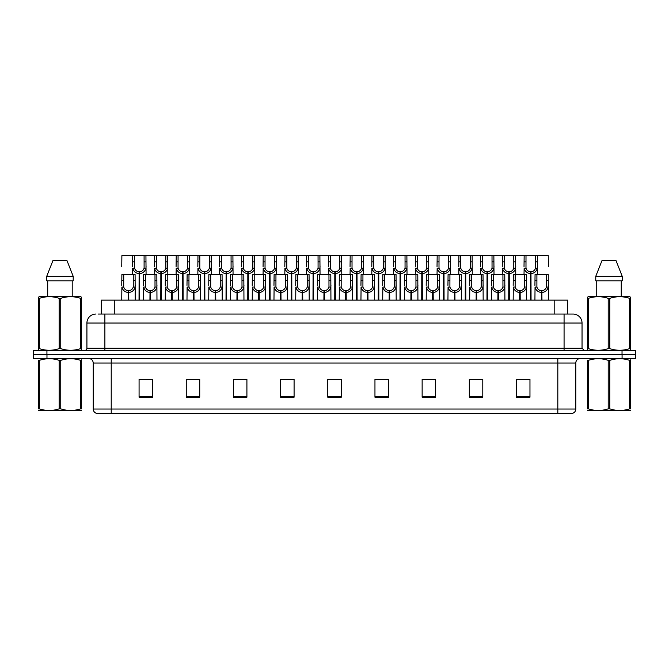 <?xml version="1.0" encoding="UTF-8"?>
<svg xmlns="http://www.w3.org/2000/svg" width="669" height="669" viewBox="0 0 669 669"><rect width="100%" height="100%" fill="white"/><g stroke="black" fill="none" stroke-linecap="round" stroke-linejoin="round"><path stroke-width="1" d="M101.303 314.054L101.303 300.13L567.655 300.13L567.655 314.054M575.792 409.035C575.666 411.192 574.587 412.631 572.555 413.35L557.821 413.35L557.821 409.035L575.792 409.035L575.792 363.033A4.491 4.491 0 0 1 580.291 358.534M557.821 413.35L96.487 413.35A4.491 4.491 0 0 1 93.25 409.035L93.25 363.033C92.983 360.298 91.486 358.801 88.76 358.534M622.07 358.534L635.55 358.534L635.55 354.495L33.45 354.495L33.45 350.447L46.93 350.447L46.93 354.495L622.07 354.495L622.07 358.534L33.492 358.534L33.492 354.495M529.965 397.219L529.965 379.248L516.485 379.248L516.485 397.219L529.965 397.219M482.792 397.219L482.792 379.248L469.312 379.248L469.312 397.219L482.792 397.219M435.611 397.219L435.611 379.248L422.139 379.248L422.139 397.219L435.611 397.219M388.438 397.219L388.438 379.248L374.958 379.248L374.958 397.219L388.438 397.219M152.557 397.219L152.557 379.248L139.077 379.248L139.077 397.219L152.557 397.219M199.73 397.219L199.73 379.248L186.258 379.248L186.258 397.219L199.73 397.219M246.911 397.219L246.911 379.248L233.431 379.248L233.431 397.219L246.911 397.219M294.084 397.219L294.084 379.248L280.604 379.248L280.604 397.219L294.084 397.219M341.265 397.219L341.265 379.248L327.785 379.248L327.785 397.219L341.265 397.219M635.55 358.534L635.55 354.495M429.565 379.34L425.4 379.248M473.05 379.248L479.79 379.34M527.389 379.248L523.283 379.248M516.543 379.248L529.965 379.34M288.18 379.34L284.082 379.248M244.687 379.34L240.589 379.248M233.849 379.248L246.911 379.34M190.356 379.34L197.096 379.34M146.862 379.248L142.698 379.248M386.072 379.248L381.907 379.248M375.167 379.34L388.438 379.34M331.673 379.34L338.414 379.34M294.084 379.34L280.604 379.34M152.557 379.34L139.077 379.34M435.611 379.34L422.139 379.34M98.293 314.054L570.866 314.054M98.092 314.054L104.891 314.054L104.891 323.043L86.92 323.043L86.92 348.206A2.25 2.25 0 0 1 84.67 350.447M95.901 314.054A8.99 8.99 0 0 0 86.92 323.043M573.057 314.054A8.99 8.99 0 0 1 582.038 323.043L564.067 323.043L564.067 314.054L572.915 314.054M582.038 323.043L582.038 348.206L584.288 350.447M635.508 350.447L635.508 354.495L635.508 350.447L46.93 350.447M139.035 300.13L139.119 271.823C136.81 271.589 135.289 270.368 134.553 268.169L134.578 255.65L145.934 255.65L146.068 274.516M139.035 273.621C135.69 273.245 133.583 271.422 132.713 268.169L132.587 274.516M132.587 266.555L132.73 255.65L134.578 255.65M139.545 300.13L139.545 271.823C141.853 271.589 143.375 270.368 144.103 268.169L144.086 255.65M139.545 271.823L139.629 300.13M139.119 271.823L139.119 300.13M146.068 266.555L145.951 268.169C145.081 271.422 142.974 273.245 139.629 273.621M132.73 255.65L121.883 255.65L121.75 266.555M128.197 300.13L128.272 290.697C125.964 290.455 124.451 289.234 123.715 287.034L123.74 274.516L135.088 274.516L135.23 300.13M128.197 292.487C124.844 292.11 122.736 290.296 121.875 287.034L121.75 300.13M121.75 285.429L121.883 274.516L123.74 274.516M128.707 300.13L128.707 290.697C131.015 290.455 132.529 289.234 133.265 287.034L133.24 274.516M128.707 290.697L128.782 300.13M128.272 290.697L128.272 300.13M135.23 285.429L135.105 287.034C134.243 290.296 132.136 292.11 128.782 292.487M81.359 410.49L38.559 410.49M80.564 360.357L81.359 360.357C81.359 358.174 81.359 358.174 81.359 360.357L81.359 408.843C81.359 411.017 81.359 411.017 81.359 408.843C81.359 411.017 81.359 411.017 81.359 408.843L80.564 408.843L80.564 360.357C73.983 358.174 67.385 358.174 60.754 360.357L59.165 360.357C52.592 358.174 45.985 358.174 39.354 360.357L38.559 360.357C38.559 358.174 38.559 358.174 38.559 360.357L38.559 408.843C38.559 411.017 38.559 411.017 38.559 408.843L39.354 408.843C45.927 411.017 52.533 411.017 59.165 408.843L59.165 360.357M60.754 360.357L60.754 408.843C67.326 411.017 73.933 411.017 80.564 408.843M60.754 408.843L59.165 408.843M81.359 359.144L81.074 358.534M39.354 360.357L39.354 408.843M81.074 350.447L81.359 348.633L80.564 348.633L80.564 298.349C73.983 296.175 67.385 296.175 60.754 298.349L59.165 298.349C52.592 296.175 45.985 296.175 39.354 298.349L38.559 298.349L38.559 297.111L39.605 296.534L38.559 297.111L38.559 349.201M60.754 298.349L60.754 348.633C67.326 350.807 73.933 350.807 80.564 348.633M60.754 348.633L59.165 348.633L59.165 298.349M39.354 298.349L39.354 348.633C45.927 350.807 52.533 350.807 59.165 348.633M39.354 348.633L38.559 348.633L38.844 350.447M81.359 303.274L81.359 297.111L80.313 296.534L81.359 297.111L81.359 298.349L80.564 298.349M80.313 296.534L39.605 296.534M66.975 260.592L73.197 276.314L66.975 260.592L52.943 260.592L46.721 276.314L46.721 280.813L73.197 280.813L73.197 276.314L46.721 276.314L52.943 260.592M47.708 280.813L47.708 296.534M72.21 296.534L72.21 280.813L72.21 296.534M81.359 298.349L81.359 349.201M630.39 410.49L587.599 410.49M629.596 360.357L630.39 360.357C630.39 358.174 630.39 358.174 630.39 360.357L630.39 408.843C630.39 411.017 630.39 411.017 630.39 408.843C630.39 411.017 630.39 411.017 630.39 408.843L629.596 408.843L629.596 360.357C623.023 358.174 616.425 358.174 609.794 360.357L608.205 360.357C601.623 358.174 595.025 358.174 588.394 360.357L587.599 360.357C587.599 358.174 587.599 358.174 587.599 360.357L587.599 408.843C587.599 411.017 587.599 411.017 587.599 408.843L588.394 408.843C594.967 411.017 601.573 411.017 608.205 408.843L608.205 360.357M609.794 360.357L609.794 408.843C616.366 411.017 622.973 411.017 629.596 408.843M609.794 408.843L608.205 408.843M630.39 359.144L630.114 358.534M588.394 360.357L588.394 408.843M630.114 350.447L630.39 348.633L629.596 348.633L629.596 298.349C623.023 296.175 616.425 296.175 609.794 298.349L608.205 298.349C601.623 296.175 595.025 296.175 588.394 298.349L587.599 298.349L587.599 297.111L588.636 296.534L587.599 297.111L587.599 349.201M609.794 298.349L609.794 348.633C616.366 350.807 622.973 350.807 629.596 348.633M609.794 348.633L608.205 348.633L608.205 298.349M588.394 298.349L588.394 348.633C594.967 350.807 601.573 350.807 608.205 348.633M588.394 348.633L587.599 348.633L587.884 350.447M630.39 303.274L630.39 297.111L629.353 296.534L630.39 297.111L630.39 298.349L629.596 298.349M629.353 296.534L588.636 296.534M616.015 260.592L622.229 276.314L616.015 260.592L601.983 260.592L595.761 276.314L595.761 280.813L622.229 280.813L622.229 276.314L595.761 276.314L601.983 260.592M596.74 280.813L596.74 296.534M621.25 296.534L621.25 280.813M630.39 298.349L630.39 349.201M160.786 300.13L160.861 271.823C158.553 271.589 157.031 270.368 156.303 268.169L156.32 255.65L167.676 255.65L167.819 274.516M160.786 273.621C157.432 273.245 155.325 271.422 154.455 268.169L154.338 274.516M154.338 266.555L154.472 255.65L156.32 255.65M161.296 300.13L161.296 271.823C163.596 271.589 165.118 270.368 165.853 268.169L165.828 255.65M161.296 271.823L161.371 300.13M160.861 271.823L160.861 300.13M167.819 266.555L167.693 268.169C166.832 271.422 164.716 273.245 161.371 273.621M182.528 300.13L182.604 271.823C180.304 271.589 178.782 270.368 178.046 268.169L178.071 255.65L189.427 255.65L189.561 274.516M182.528 273.621C179.183 273.245 177.068 271.422 176.206 268.169L176.081 274.516M176.081 266.555L176.223 255.65L178.071 255.65M183.038 300.13L183.038 271.823C185.346 271.589 186.868 270.368 187.596 268.169L187.579 255.65M183.038 271.823L183.114 300.13M182.604 271.823L182.604 300.13M189.561 266.555L189.436 268.169C188.574 271.422 186.467 273.245 183.114 273.621M204.271 300.13L204.354 271.823C202.046 271.589 200.524 270.368 199.797 268.169L199.814 255.65L211.17 255.65L211.312 274.516M204.271 273.621C200.926 273.245 198.818 271.422 197.949 268.169L197.832 274.516M197.832 266.555L197.965 255.65L199.814 255.65M204.781 300.13L204.781 271.823C207.089 271.589 208.611 270.368 209.347 268.169L209.322 255.65M204.781 271.823L204.865 300.13M204.354 271.823L204.354 300.13M211.312 266.555L211.187 268.169C210.317 271.422 208.21 273.245 204.865 273.621M226.022 300.13L226.097 271.823C223.789 271.589 222.275 270.368 221.539 268.169L221.564 255.65L232.912 255.65L233.055 274.516M226.022 273.621C222.668 273.245 220.561 271.422 219.7 268.169L219.574 274.516M219.574 266.555L219.716 255.65L221.564 255.65M226.532 300.13L226.532 271.823C228.84 271.589 230.353 270.368 231.089 268.169L231.064 255.65M226.532 271.823L226.607 300.13M226.097 271.823L226.097 300.13M233.055 266.555L232.929 268.169C232.068 271.422 229.96 273.245 226.607 273.621M145.934 255.65L154.472 255.65M167.676 255.65L176.223 255.65M189.427 255.65L197.965 255.65M211.17 255.65L219.716 255.65M149.94 300.13L150.023 290.697C147.715 290.455 146.193 289.234 145.457 287.034L145.482 274.516L156.839 274.516L156.972 300.13M149.94 292.487C146.595 292.11 144.487 290.296 143.618 287.034L143.492 300.13M143.492 285.429L143.634 274.516L145.482 274.516M150.45 300.13L150.45 290.697C152.758 290.455 154.28 289.234 155.007 287.034L154.991 274.516M150.45 290.697L150.525 300.13M150.023 290.697L150.023 300.13M156.972 285.429L156.855 287.034C155.986 290.296 153.878 292.11 150.525 292.487M171.69 300.13L171.766 290.697C169.458 290.455 167.936 289.234 167.208 287.034L167.225 274.516L178.581 274.516L178.723 300.13M171.69 292.487C168.337 292.11 166.23 290.296 165.36 287.034L165.243 300.13M165.243 285.429L165.377 274.516L167.225 274.516M172.201 300.13L172.201 290.697C174.5 290.455 176.022 289.234 176.758 287.034L176.733 274.516M172.201 290.697L172.276 300.13M171.766 290.697L171.766 300.13M178.723 285.429L178.598 287.034C177.728 290.296 175.621 292.11 172.276 292.487M193.433 300.13L193.508 290.697C191.209 290.455 189.687 289.234 188.951 287.034L188.976 274.516L200.332 274.516L200.466 300.13M193.433 292.487C190.08 292.11 187.972 290.296 187.111 287.034L186.986 300.13M186.986 285.429L187.128 274.516L188.976 274.516M193.943 300.13L193.943 290.697C196.251 290.455 197.765 289.234 198.501 287.034L198.484 274.516M193.943 290.697L194.018 300.13M193.508 290.697L193.508 300.13M200.466 285.429L200.34 287.034C199.479 290.296 197.372 292.11 194.018 292.487M215.175 300.13L215.259 290.697C212.951 290.455 211.429 289.234 210.702 287.034L210.718 274.516L222.075 274.516L222.208 300.13M215.175 292.487C211.83 292.11 209.723 290.296 208.853 287.034L208.736 300.13M208.736 285.429L208.87 274.516L210.718 274.516M215.686 300.13L215.686 290.697C217.994 290.455 219.516 289.234 220.243 287.034L220.226 274.516M215.686 290.697L215.769 300.13M215.259 290.697L215.259 300.13M222.208 285.429L222.091 287.034C221.222 290.296 219.114 292.11 215.769 292.487M236.926 300.13L237.002 290.697C234.694 290.455 233.18 289.234 232.444 287.034L232.469 274.516L243.817 274.516L243.959 300.13M236.926 292.487C233.573 292.11 231.466 290.296 230.604 287.034L230.479 300.13M230.479 285.429L230.613 274.516L232.469 274.516M237.436 300.13L237.436 290.697C239.745 290.455 241.258 289.234 241.994 287.034L241.969 274.516M237.436 290.697L237.512 300.13M237.002 290.697L237.002 300.13M243.959 285.429L243.834 287.034C242.972 290.296 240.865 292.11 237.512 292.487M258.669 300.13L258.752 290.697C256.444 290.455 254.922 289.234 254.187 287.034L254.212 274.516L265.568 274.516L265.702 300.13M258.669 292.487C255.324 292.11 253.217 290.296 252.347 287.034L252.221 300.13M252.221 285.429L252.364 274.516L254.212 274.516M259.179 300.13L259.179 290.697C261.487 290.455 263.009 289.234 263.737 287.034L263.72 274.516M259.179 290.697L259.263 300.13M258.752 290.697L258.752 300.13M265.702 285.429L265.585 287.034C264.715 290.296 262.608 292.11 259.263 292.487M280.42 300.13L280.495 290.697C278.187 290.455 276.665 289.234 275.937 287.034L275.954 274.516L287.31 274.516L287.453 300.13M280.42 292.487C277.066 292.11 274.959 290.296 274.089 287.034L273.972 300.13M273.972 285.429L274.106 274.516L275.954 274.516M280.93 300.13L280.93 290.697C283.23 290.455 284.751 289.234 285.487 287.034L285.462 274.516M280.93 290.697L281.005 300.13M280.495 290.697L280.495 300.13M287.453 285.429L287.327 287.034C286.457 290.296 284.35 292.11 281.005 292.487M302.162 300.13L302.237 290.697C299.938 290.455 298.416 289.234 297.68 287.034L297.705 274.516L309.061 274.516L309.195 300.13M302.162 292.487C298.809 292.11 296.702 290.296 295.84 287.034L295.715 300.13M295.715 285.429L295.857 274.516L297.705 274.516M302.672 300.13L302.672 290.697C304.98 290.455 306.494 289.234 307.23 287.034L307.213 274.516M302.672 290.697L302.748 300.13M302.237 290.697L302.237 300.13M309.195 285.429L309.07 287.034C308.208 290.296 306.101 292.11 302.748 292.487M323.905 300.13L323.988 290.697C321.68 290.455 320.158 289.234 319.431 287.034L319.447 274.516L330.804 274.516L330.938 300.13M323.905 292.487C320.56 292.11 318.452 290.296 317.583 287.034L317.466 300.13M317.466 285.429L317.599 274.516L319.447 274.516M324.415 300.13L324.415 290.697C326.723 290.455 328.245 289.234 328.972 287.034L328.956 274.516M324.415 290.697L324.498 300.13M323.988 290.697L323.988 300.13M330.938 285.429L330.821 287.034C329.951 290.296 327.843 292.11 324.498 292.487M345.656 300.13L345.731 290.697C343.423 290.455 341.909 289.234 341.173 287.034L341.198 274.516L352.546 274.516L352.688 300.13M345.656 292.487C342.302 292.11 340.195 290.296 339.334 287.034L339.208 300.13M339.208 285.429L339.35 274.516L341.198 274.516M346.166 300.13L346.166 290.697C348.474 290.455 349.987 289.234 350.723 287.034L350.698 274.516M346.166 290.697L346.241 300.13M345.731 290.697L345.731 300.13M352.688 285.429L352.563 287.034C351.702 290.296 349.594 292.11 346.241 292.487M367.398 300.13L367.482 290.697C365.174 290.455 363.652 289.234 362.916 287.034L362.941 274.516L374.297 274.516L374.431 300.13M367.398 292.487C364.053 292.11 361.946 290.296 361.076 287.034L360.951 300.13M360.951 285.429L361.093 274.516L362.941 274.516M367.908 300.13L367.908 290.697C370.216 290.455 371.738 289.234 372.466 287.034L372.449 274.516M367.908 290.697L367.992 300.13M367.482 290.697L367.482 300.13M374.431 285.429L374.314 287.034C373.444 290.296 371.337 292.11 367.992 292.487M389.149 300.13L389.224 290.697C386.916 290.455 385.394 289.234 384.667 287.034L384.683 274.516L396.04 274.516L396.182 300.13M389.149 292.487C385.796 292.11 383.688 290.296 382.819 287.034L382.701 300.13M382.701 285.429L382.835 274.516L384.683 274.516M389.659 300.13L389.659 290.697C391.959 290.455 393.481 289.234 394.217 287.034L394.192 274.516M389.659 290.697L389.734 300.13M389.224 290.697L389.224 300.13M396.182 285.429L396.056 287.034C395.187 290.296 393.079 292.11 389.734 292.487M410.891 300.13L410.967 290.697C408.667 290.455 407.145 289.234 406.409 287.034L406.434 274.516L417.791 274.516L417.924 300.13M410.891 292.487C407.546 292.11 405.431 290.296 404.569 287.034L404.444 300.13M404.444 285.429L404.586 274.516L406.434 274.516M411.402 300.13L411.402 290.697C413.71 290.455 415.232 289.234 415.959 287.034L415.942 274.516M411.402 290.697L411.477 300.13M410.967 290.697L410.967 300.13M417.924 285.429L417.799 287.034C416.938 290.296 414.83 292.11 411.477 292.487M432.634 300.13L432.718 290.697C430.41 290.455 428.888 289.234 428.16 287.034L428.177 274.516L439.533 274.516L439.667 300.13M432.634 292.487C429.289 292.11 427.182 290.296 426.312 287.034L426.195 300.13M426.195 285.429L426.329 274.516L428.177 274.516M433.144 300.13L433.144 290.697C435.452 290.455 436.974 289.234 437.702 287.034L437.685 274.516M433.144 290.697L433.228 300.13M432.718 290.697L432.718 300.13M439.667 285.429L439.55 287.034C438.68 290.296 436.573 292.11 433.228 292.487M454.385 300.13L454.46 290.697C452.152 290.455 450.638 289.234 449.903 287.034L449.928 274.516L461.276 274.516L461.418 300.13M454.385 292.487C451.031 292.11 448.924 290.296 448.063 287.034L447.937 300.13M447.937 285.429L448.079 274.516L449.928 274.516M454.895 300.13L454.895 290.697C457.203 290.455 458.717 289.234 459.452 287.034L459.427 274.516M454.895 290.697L454.97 300.13M454.46 290.697L454.46 300.13M461.418 285.429L461.292 287.034C460.431 290.296 458.324 292.11 454.97 292.487M476.127 300.13L476.211 290.697C473.903 290.455 472.381 289.234 471.645 287.034L471.67 274.516L483.026 274.516L483.16 300.13M476.127 292.487C472.782 292.11 470.675 290.296 469.805 287.034L469.68 300.13M469.68 285.429L469.822 274.516L471.67 274.516M476.637 300.13L476.637 290.697C478.945 290.455 480.467 289.234 481.195 287.034L481.178 274.516M476.637 290.697L476.721 300.13M476.211 290.697L476.211 300.13M483.16 285.429L483.043 287.034C482.173 290.296 480.066 292.11 476.721 292.487M497.878 300.13L497.953 290.697C495.645 290.455 494.123 289.234 493.396 287.034L493.413 274.516L504.769 274.516L504.911 300.13M497.878 292.487C494.525 292.11 492.417 290.296 491.548 287.034L491.431 300.13M491.431 285.429L491.564 274.516L493.413 274.516M498.388 300.13L498.388 290.697C500.688 290.455 502.21 289.234 502.946 287.034L502.921 274.516M498.388 290.697L498.464 300.13M497.953 290.697L497.953 300.13M504.911 285.429L504.786 287.034C503.924 290.296 501.809 292.11 498.464 292.487M519.621 300.13L519.696 290.697C517.396 290.455 515.874 289.234 515.138 287.034L515.163 274.516L526.52 274.516L526.654 300.13M519.621 292.487C516.276 292.11 514.16 290.296 513.299 287.034L513.173 300.13M513.173 285.429L513.315 274.516L515.163 274.516M520.131 300.13L520.131 290.697C522.439 290.455 523.961 289.234 524.688 287.034L524.672 274.516M520.131 290.697L520.206 300.13M519.696 290.697L519.696 300.13M526.654 285.429L526.528 287.034C525.667 290.296 523.559 292.11 520.206 292.487M541.363 300.13L541.447 290.697C539.139 290.455 537.617 289.234 536.889 287.034L536.906 274.516L548.262 274.516L548.404 300.13M541.363 292.487C538.018 292.11 535.911 290.296 535.041 287.034L534.924 300.13M534.924 285.429L535.058 274.516L536.906 274.516M541.873 300.13L541.873 290.697C544.181 290.455 545.703 289.234 546.439 287.034L546.414 274.516M541.873 290.697L541.957 300.13M541.447 290.697L541.447 300.13M548.404 285.429L548.279 287.034C547.409 290.296 545.302 292.11 541.957 292.487M247.764 300.13L247.848 271.823C245.54 271.589 244.018 270.368 243.282 268.169L243.307 255.65L254.663 255.65L254.797 274.516M247.764 273.621C244.419 273.245 242.312 271.422 241.442 268.169L241.317 274.516M241.317 266.555L241.459 255.65L243.307 255.65M248.274 300.13L248.274 271.823C250.582 271.589 252.104 270.368 252.832 268.169L252.815 255.65M248.274 271.823L248.358 300.13M247.848 271.823L247.848 300.13M254.797 266.555L254.68 268.169C253.81 271.422 251.703 273.245 248.358 273.621M269.515 300.13L269.59 271.823C267.282 271.589 265.76 270.368 265.033 268.169L265.049 255.65L276.406 255.65L276.548 274.516M269.515 273.621C266.162 273.245 264.054 271.422 263.193 268.169L263.068 274.516M263.068 266.555L263.201 255.65L265.049 255.65M270.025 300.13L270.025 271.823C272.325 271.589 273.847 270.368 274.583 268.169L274.558 255.65M270.025 271.823L270.1 300.13M269.59 271.823L269.59 300.13M276.548 266.555L276.422 268.169C275.561 271.422 273.445 273.245 270.1 273.621M291.258 300.13L291.333 271.823C289.033 271.589 287.511 270.368 286.775 268.169L286.8 255.65L298.157 255.65L298.29 274.516M291.258 273.621C287.913 273.245 285.797 271.422 284.935 268.169L284.81 274.516M284.81 266.555L284.952 255.65L286.8 255.65M291.768 300.13L291.768 271.823C294.076 271.589 295.598 270.368 296.325 268.169L296.308 255.65M291.768 271.823L291.843 300.13M291.333 271.823L291.333 300.13M298.29 266.555L298.173 268.169C297.304 271.422 295.196 273.245 291.843 273.621M313 300.13L313.084 271.823C310.776 271.589 309.254 270.368 308.526 268.169L308.543 255.65L319.899 255.65L320.041 274.516M313 273.621C309.655 273.245 307.548 271.422 306.678 268.169L306.561 274.516M306.561 266.555L306.695 255.65L308.543 255.65M313.51 300.13L313.51 271.823C315.818 271.589 317.34 270.368 318.076 268.169L318.051 255.65M313.51 271.823L313.594 300.13M313.084 271.823L313.084 300.13M320.041 266.555L319.916 268.169C319.046 271.422 316.939 273.245 313.594 273.621M232.912 255.65L241.459 255.65M254.663 255.65L263.201 255.65M276.406 255.65L284.952 255.65M298.157 255.65L306.695 255.65M334.751 300.13L334.826 271.823C332.518 271.589 331.004 270.368 330.269 268.169L330.294 255.65L341.642 255.65L341.784 274.516M334.751 273.621C331.398 273.245 329.29 271.422 328.429 268.169L328.303 274.516M328.303 266.555L328.446 255.65L330.294 255.65M335.261 300.13L335.261 271.823C337.569 271.589 339.083 270.368 339.819 268.169L339.793 255.65M335.261 271.823L335.336 300.13M334.826 271.823L334.826 300.13M341.784 266.555L341.658 268.169C340.797 271.422 338.69 273.245 335.336 273.621M356.493 300.13L356.577 271.823C354.269 271.589 352.747 270.368 352.019 268.169L352.036 255.65L363.392 255.65L363.526 274.516M356.493 273.621C353.148 273.245 351.041 271.422 350.171 268.169L350.054 274.516M350.054 266.555L350.188 255.65L352.036 255.65M357.003 300.13L357.003 271.823C359.312 271.589 360.834 270.368 361.561 268.169L361.544 255.65M357.003 271.823L357.087 300.13M356.577 271.823L356.577 300.13M363.526 266.555L363.409 268.169C362.539 271.422 360.432 273.245 357.087 273.621M378.244 300.13L378.32 271.823C376.011 271.589 374.489 270.368 373.762 268.169L373.779 255.65L385.135 255.65L385.277 274.516M378.244 273.621C374.891 273.245 372.784 271.422 371.922 268.169L371.797 274.516M371.797 266.555L371.931 255.65L373.779 255.65M378.754 300.13L378.754 271.823C381.054 271.589 382.576 270.368 383.312 268.169L383.287 255.65M378.754 271.823L378.83 300.13M378.32 271.823L378.32 300.13M385.277 266.555L385.152 268.169C384.29 271.422 382.175 273.245 378.83 273.621M399.987 300.13L400.062 271.823C397.762 271.589 396.24 270.368 395.504 268.169L395.53 255.65L406.886 255.65L407.02 274.516M399.987 273.621C396.642 273.245 394.534 271.422 393.665 268.169L393.539 274.516M393.539 266.555L393.681 255.65L395.53 255.65M400.497 300.13L400.497 271.823C402.805 271.589 404.327 270.368 405.054 268.169L405.038 255.65M400.497 271.823L400.572 300.13M400.062 271.823L400.062 300.13M407.02 266.555L406.903 268.169C406.033 271.422 403.925 273.245 400.572 273.621M421.729 300.13L421.813 271.823C419.505 271.589 417.983 270.368 417.255 268.169L417.272 255.65L428.628 255.65L428.77 274.516M421.729 273.621C418.384 273.245 416.277 271.422 415.407 268.169L415.29 274.516M415.29 266.555L415.424 255.65L417.272 255.65M422.239 300.13L422.239 271.823C424.547 271.589 426.069 270.368 426.805 268.169L426.78 255.65M422.239 271.823L422.323 300.13M421.813 271.823L421.813 300.13M428.77 266.555L428.645 268.169C427.775 271.422 425.668 273.245 422.323 273.621M443.48 300.13L443.555 271.823C441.247 271.589 439.734 270.368 438.998 268.169L439.023 255.65L450.371 255.65L450.513 274.516M443.48 273.621C440.127 273.245 438.019 271.422 437.158 268.169L437.033 274.516M437.033 266.555L437.175 255.65L439.023 255.65M443.99 300.13L443.99 271.823C446.298 271.589 447.812 270.368 448.548 268.169L448.523 255.65M443.99 271.823L444.065 300.13M443.555 271.823L443.555 300.13M450.513 266.555L450.388 268.169C449.526 271.422 447.419 273.245 444.065 273.621M319.899 255.65L328.446 255.65M341.642 255.65L350.188 255.65M363.392 255.65L371.931 255.65M385.135 255.65L393.681 255.65M406.886 255.65L415.424 255.65M428.628 255.65L437.175 255.65M465.223 300.13L465.306 271.823C462.998 271.589 461.476 270.368 460.749 268.169L460.765 255.65L472.122 255.65L472.255 274.516M465.223 273.621C461.878 273.245 459.77 271.422 458.901 268.169L458.783 274.516M458.783 266.555L458.917 255.65L460.765 255.65M465.733 300.13L465.733 271.823C468.041 271.589 469.563 270.368 470.29 268.169L470.274 255.65M465.733 271.823L465.816 300.13M465.306 271.823L465.306 300.13M472.255 266.555L472.138 268.169C471.269 271.422 469.161 273.245 465.816 273.621M486.973 300.13L487.049 271.823C484.741 271.589 483.227 270.368 482.491 268.169L482.508 255.65L493.864 255.65L494.006 274.516M486.973 273.621C483.62 273.245 481.513 271.422 480.651 268.169L480.526 274.516M480.526 266.555L480.66 255.65L482.508 255.65M487.484 300.13L487.484 271.823C489.783 271.589 491.305 270.368 492.041 268.169L492.016 255.65M487.484 271.823L487.559 300.13M487.049 271.823L487.049 300.13M494.006 266.555L493.881 268.169C493.02 271.422 490.904 273.245 487.559 273.621M508.716 300.13L508.791 271.823C506.492 271.589 504.97 270.368 504.234 268.169L504.259 255.65L515.615 255.65L515.749 274.516M508.716 273.621C505.371 273.245 503.264 271.422 502.394 268.169L502.268 274.516M502.268 266.555L502.411 255.65L504.259 255.65M509.226 300.13L509.226 271.823C511.534 271.589 513.056 270.368 513.784 268.169L513.767 255.65M509.226 271.823L509.301 300.13M508.791 271.823L508.791 300.13M515.749 266.555L515.632 268.169C514.762 271.422 512.655 273.245 509.301 273.621M530.458 300.13L530.542 271.823C528.234 271.589 526.712 270.368 525.985 268.169L526.001 255.65L537.358 255.65L537.5 274.516M530.458 273.621C527.113 273.245 525.006 271.422 524.136 268.169L524.019 274.516M524.019 266.555L524.153 255.65L526.001 255.65M530.969 300.13L530.969 271.823C533.277 271.589 534.799 270.368 535.534 268.169L535.509 255.65M530.969 271.823L531.052 300.13M530.542 271.823L530.542 300.13M537.5 266.555L537.374 268.169C536.505 271.422 534.397 273.245 531.052 273.621M450.371 255.65L458.917 255.65M472.122 255.65L480.66 255.65M493.864 255.65L502.411 255.65M515.615 255.65L524.153 255.65M548.404 266.555L548.262 255.65L537.358 255.65M114.784 314.054L114.784 300.13M554.175 314.054L554.175 300.13M557.821 358.534L557.821 363.033L93.25 363.033M575.792 363.033L557.821 363.033L557.821 409.035L111.221 409.035L111.221 413.35M93.25 409.035L111.221 409.035L111.221 358.534M46.972 358.534L46.972 354.495M341.265 396.6L327.785 396.6M294.084 396.6L280.604 396.6M246.911 396.6L233.431 396.6M199.73 396.6L186.258 396.6M152.557 396.6L139.077 396.6M388.438 396.6L374.958 396.6M435.611 396.6L422.139 396.6M482.792 396.6L469.312 396.6M529.965 396.6L516.485 396.6M104.891 350.447L104.891 348.206L582.038 348.206M86.92 348.206L104.891 348.206L104.891 323.043L564.067 323.043L564.067 350.447M622.028 350.447L622.028 354.495M134.578 261.813L132.73 261.813M134.553 268.169L132.713 268.169M145.951 268.169L144.103 268.169M145.934 261.813L144.086 261.813M123.74 280.679L121.883 280.679M123.715 287.034L121.875 287.034M135.105 287.034L133.265 287.034M135.088 280.679L133.24 280.679M156.32 261.813L154.472 261.813M156.303 268.169L154.455 268.169M167.693 268.169L165.853 268.169M167.676 261.813L165.828 261.813M178.071 261.813L176.223 261.813M178.046 268.169L176.206 268.169M189.436 268.169L187.596 268.169M189.427 261.813L187.579 261.813M199.814 261.813L197.965 261.813M199.797 268.169L197.949 268.169M211.187 268.169L209.347 268.169M211.17 261.813L209.322 261.813M221.564 261.813L219.716 261.813M221.539 268.169L219.7 268.169M232.929 268.169L231.089 268.169M232.912 261.813L231.064 261.813M145.482 280.679L143.634 280.679M145.457 287.034L143.618 287.034M156.855 287.034L155.007 287.034M156.839 280.679L154.991 280.679M167.225 280.679L165.377 280.679M167.208 287.034L165.36 287.034M178.598 287.034L176.758 287.034M178.581 280.679L176.733 280.679M188.976 280.679L187.128 280.679M188.951 287.034L187.111 287.034M200.34 287.034L198.501 287.034M200.332 280.679L198.484 280.679M210.718 280.679L208.87 280.679M210.702 287.034L208.853 287.034M222.091 287.034L220.243 287.034M222.075 280.679L220.226 280.679M232.469 280.679L230.613 280.679M232.444 287.034L230.604 287.034M243.834 287.034L241.994 287.034M243.817 280.679L241.969 280.679M254.212 280.679L252.364 280.679M254.187 287.034L252.347 287.034M265.585 287.034L263.737 287.034M265.568 280.679L263.72 280.679M275.954 280.679L274.106 280.679M275.937 287.034L274.089 287.034M287.327 287.034L285.487 287.034M287.31 280.679L285.462 280.679M297.705 280.679L295.857 280.679M297.68 287.034L295.84 287.034M309.07 287.034L307.23 287.034M309.061 280.679L307.213 280.679M319.447 280.679L317.599 280.679M319.431 287.034L317.583 287.034M330.821 287.034L328.972 287.034M330.804 280.679L328.956 280.679M341.198 280.679L339.35 280.679M341.173 287.034L339.334 287.034M352.563 287.034L350.723 287.034M352.546 280.679L350.698 280.679M362.941 280.679L361.093 280.679M362.916 287.034L361.076 287.034M374.314 287.034L372.466 287.034M374.297 280.679L372.449 280.679M384.683 280.679L382.835 280.679M384.667 287.034L382.819 287.034M396.056 287.034L394.217 287.034M396.04 280.679L394.192 280.679M406.434 280.679L404.586 280.679M406.409 287.034L404.569 287.034M417.799 287.034L415.959 287.034M417.791 280.679L415.942 280.679M428.177 280.679L426.329 280.679M428.16 287.034L426.312 287.034M439.55 287.034L437.702 287.034M439.533 280.679L437.685 280.679M449.928 280.679L448.079 280.679M449.903 287.034L448.063 287.034M461.292 287.034L459.452 287.034M461.276 280.679L459.427 280.679M471.67 280.679L469.822 280.679M471.645 287.034L469.805 287.034M483.043 287.034L481.195 287.034M483.026 280.679L481.178 280.679M493.413 280.679L491.564 280.679M493.396 287.034L491.548 287.034M504.786 287.034L502.946 287.034M504.769 280.679L502.921 280.679M515.163 280.679L513.315 280.679M515.138 287.034L513.299 287.034M526.528 287.034L524.688 287.034M526.52 280.679L524.672 280.679M536.906 280.679L535.058 280.679M536.889 287.034L535.041 287.034M548.279 287.034L546.439 287.034M548.262 280.679L546.414 280.679M243.307 261.813L241.459 261.813M243.282 268.169L241.442 268.169M254.68 268.169L252.832 268.169M254.663 261.813L252.815 261.813M265.049 261.813L263.201 261.813M265.033 268.169L263.193 268.169M276.422 268.169L274.583 268.169M276.406 261.813L274.558 261.813M286.8 261.813L284.952 261.813M286.775 268.169L284.935 268.169M298.173 268.169L296.325 268.169M298.157 261.813L296.308 261.813M308.543 261.813L306.695 261.813M308.526 268.169L306.678 268.169M319.916 268.169L318.076 268.169M319.899 261.813L318.051 261.813M330.294 261.813L328.446 261.813M330.269 268.169L328.429 268.169M341.658 268.169L339.819 268.169M341.642 261.813L339.793 261.813M352.036 261.813L350.188 261.813M352.019 268.169L350.171 268.169M363.409 268.169L361.561 268.169M363.392 261.813L361.544 261.813M373.779 261.813L371.931 261.813M373.762 268.169L371.922 268.169M385.152 268.169L383.312 268.169M385.135 261.813L383.287 261.813M395.53 261.813L393.681 261.813M395.504 268.169L393.665 268.169M406.903 268.169L405.054 268.169M406.886 261.813L405.038 261.813M417.272 261.813L415.424 261.813M417.255 268.169L415.407 268.169M428.645 268.169L426.805 268.169M428.628 261.813L426.78 261.813M439.023 261.813L437.175 261.813M438.998 268.169L437.158 268.169M450.388 268.169L448.548 268.169M450.371 261.813L448.523 261.813M460.765 261.813L458.917 261.813M460.749 268.169L458.901 268.169M472.138 268.169L470.29 268.169M472.122 261.813L470.274 261.813M482.508 261.813L480.66 261.813M482.491 268.169L480.651 268.169M493.881 268.169L492.041 268.169M493.864 261.813L492.016 261.813M504.259 261.813L502.411 261.813M504.234 268.169L502.394 268.169M515.632 268.169L513.784 268.169M515.615 261.813L513.767 261.813M526.001 261.813L524.153 261.813M525.985 268.169L524.136 268.169M537.374 268.169L535.534 268.169M537.358 261.813L535.509 261.813M47.792 410.365L47.29 410.657M596.823 410.365L596.33 410.657"/></g></svg>

